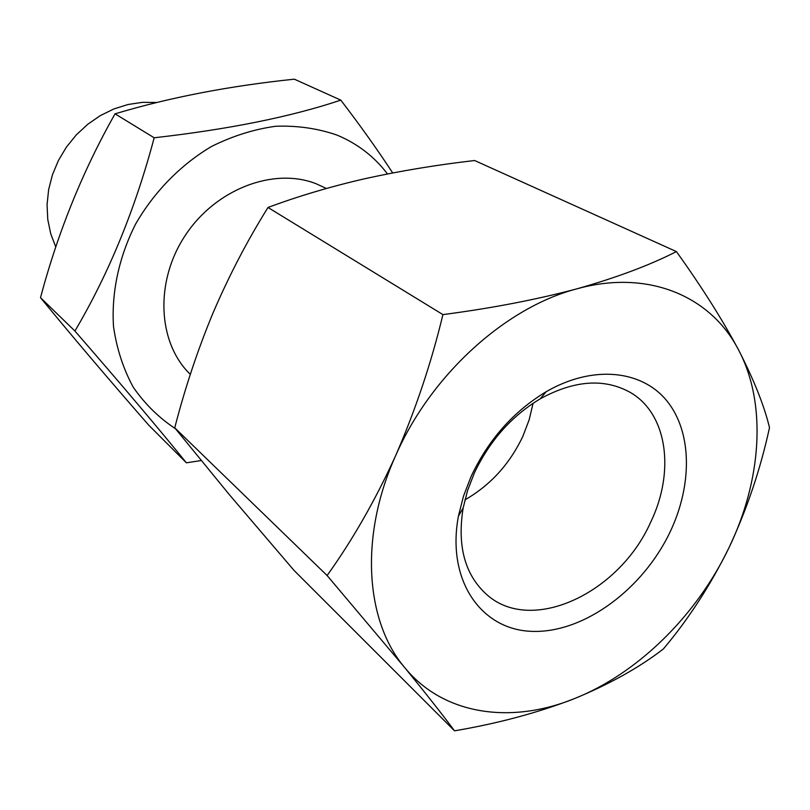 <?xml version="1.0" encoding="UTF-8"?>
<svg xmlns="http://www.w3.org/2000/svg" width="810" height="810" viewBox="0 0 810 810"><rect width="100%" height="100%" fill="white"/><g stroke="black" fill="none" stroke-linecap="round" stroke-linejoin="round"><path stroke-width="1.21" d="M471.086 476.503L463.462 496.267L458.43 516.122C446.259 580.841 481.606 630.555 533.01 631.395C584.364 632.762 643.049 589.093 670.204 531.735C692.52 484.694 692.125 432.074 666.954 400.96C641.844 369.927 592.707 364.713 546.223 391.696C513.489 411.399 488.44 439.668 471.086 476.503M650.541 522.47C619.174 593.163 531.654 634.665 486.942 594.753C464.981 575.151 457.042 546.234 463.138 508.022L467.562 490.576L474.255 473.232C489.463 440.964 511.434 416.168 540.169 398.854C574.128 380.295 604.027 378.078 629.866 392.192C667.551 413.444 675.246 471.744 650.541 522.47M464.92 499.881C490.465 485.19 509.804 463.938 522.946 436.114L529.153 419.833L533.091 403.258M55.779 246.989L50.706 233.705L47.77 219.48L47.061 204.667L48.63 189.631L52.447 174.768L58.441 160.441L66.45 147.035L76.282 134.895L87.672 124.335L100.319 115.607L113.906 108.945L128.071 104.49L142.459 102.333L156.694 102.495M676.421 251.586L474.619 160.522C436.712 164.896 400.272 170.93 365.31 178.615C330.683 186.553 298.252 196.182 267.999 207.481C247.374 240.499 229.088 275.572 213.131 312.711C197.782 349.677 184.984 388.051 174.737 427.812L229.149 494.424L294.05 570.432L454.511 730.822C442.533 714.663 425.868 693.512 404.534 667.379C365.219 620.905 359.336 535.987 395.675 455.584C430.829 375 505.541 307.385 576.902 288.836C648.628 268.92 711.342 296.44 738.801 350.396C767.07 404.089 761.582 480.533 728.848 548.005C696.458 615.681 637.622 673.707 573.915 698.827C510.492 724.423 443.252 714.967 404.534 667.379L327.098 575.515C352.492 540.128 375.354 500.145 395.675 455.584C415.56 409.84 431.305 362.85 442.918 314.604C491.741 308.215 536.402 299.629 576.902 288.836C616.582 277.627 649.762 265.204 676.421 251.586C701.845 287.054 722.631 319.99 738.801 350.396C754.11 380.346 764.346 406.093 769.5 427.619C760.499 469.132 746.952 509.257 728.848 548.005C710.188 585.711 688.348 619.366 663.339 648.992C639.12 667.673 609.312 684.288 573.915 698.827C537.637 712.82 497.836 723.482 454.511 730.822M327.098 575.515L174.737 427.812M442.918 314.604L267.999 207.481M175.466 428.713C158.983 417.859 144.909 404.028 133.255 387.22C123.312 368.935 116.731 348.756 113.522 326.683C111.294 292.734 118.908 256.983 135.675 223.935C154.244 191.737 180.64 164.815 211.42 146.529C232.51 135.999 253.965 129.246 275.795 126.249C297.341 125.489 317.702 128.415 336.859 135.037C357.402 143.583 374.281 156.543 387.494 173.937M40.5 297.665C58.077 231.792 82.924 170.515 115.05 113.835C169.422 97.514 229.19 85.961 294.334 79.177L340.797 100.136C291.033 116.782 228.825 129.327 154.173 137.781C135.189 209.253 108.773 273.669 74.925 331.037L40.5 297.665C71.938 336.018 108.024 378.533 148.767 425.209L186.381 462.814C159.469 429.482 122.31 385.56 74.925 331.037M326.349 188.477L316.082 183.728C273.699 167.032 215.592 189.013 185.156 235.589C154.427 281.971 157.768 343.055 190.32 374.372M154.173 137.781L115.05 113.835M186.381 462.814L201.123 460.546M340.797 100.136C360.237 125.499 377.531 149.759 392.688 172.935M463.138 508.022L458.43 516.122M540.169 398.854L546.223 391.696"/></g></svg>
